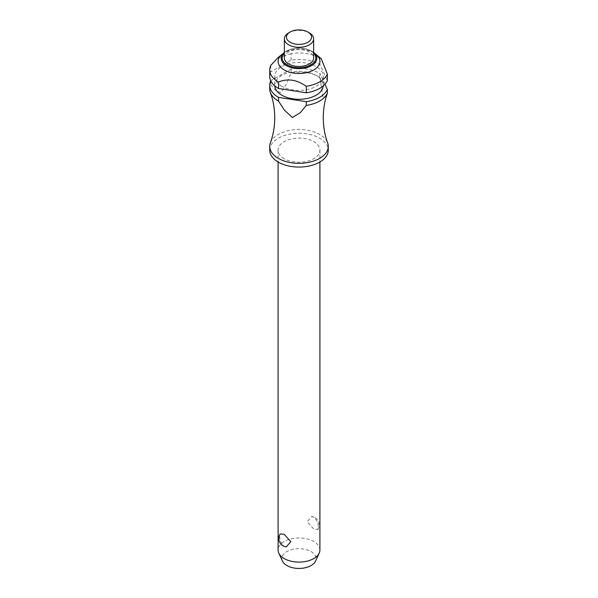 <?xml version="1.0" encoding="UTF-8"?>
<svg xmlns="http://www.w3.org/2000/svg" width="598" height="598" viewBox="0 0 598 598"><rect width="100%" height="100%" fill="white"/><g stroke="black" fill="none" stroke-linecap="round" stroke-linejoin="round"><path stroke-width="0.45" stroke-dasharray="2.99 2.24" d="M270.356 142.929A29.272 16.901 180 0 1 290.658 130.214A29.272 16.901 180 0 1 319.698 134.46A29.272 16.901 180 0 1 327.644 142.929M284.214 158.709A20.908 12.072 180 0 1 278.092 150.165A20.908 12.072 180 0 1 290.994 139.013A20.908 12.072 180 0 1 313.786 141.629A20.908 12.072 180 0 1 319.908 150.165A20.908 12.072 180 0 1 307.006 161.325A20.908 12.072 180 0 1 284.214 158.709M313.786 517.248L311.67 516.545L307.2 521.71L313.786 529.073L317.8 529.492L318.293 527.047C318.293 522.869 316.791 519.602 313.786 517.248M319.908 550.025A20.908 12.072 0 0 0 313.786 541.489A20.908 12.072 0 0 0 290.994 538.873A20.908 12.072 0 0 0 278.092 550.025M286.33 546.849L284.214 546.146C281.209 543.791 279.707 540.525 279.707 536.346L280.2 533.902M269.728 150.165A29.272 16.901 180 0 1 287.795 134.557A29.272 16.901 180 0 1 319.698 138.22A29.272 16.901 180 0 1 328.272 150.165M281.845 86.314A24.256 14.001 180 0 1 274.744 76.409A24.256 14.001 180 0 1 289.716 63.478A24.256 14.001 180 0 1 316.155 66.513A24.256 14.001 180 0 1 323.256 76.409A24.256 14.001 180 0 1 308.284 89.349A24.256 14.001 180 0 1 281.845 86.314M274.766 85.895A24.256 14.001 180 0 1 274.744 85.29A24.256 14.001 180 0 1 289.716 72.351A24.256 14.001 180 0 1 316.155 75.385A24.256 14.001 180 0 1 323.256 85.29A24.256 14.001 180 0 1 323.234 85.895M270.804 65.369L270.804 71.857L291.114 60.136A29.272 16.901 180 0 1 319.698 64.464A29.272 16.901 180 0 1 319.923 64.591L327.36 80.61M291.114 60.136L291.114 53.648A29.272 16.901 180 0 1 319.698 57.976A29.272 16.901 180 0 1 319.923 58.103L319.923 64.591M282.121 54.261A20.908 12.072 180 0 1 313.786 52.848A20.908 12.072 180 0 1 315.879 54.261M291.114 53.648L277.599 58.058M288.647 32.875A14.636 8.454 180 0 1 309.353 32.875M284.364 57.976A14.636 8.454 180 0 1 293.401 50.165A14.636 8.454 180 0 1 309.353 51.996A14.636 8.454 180 0 1 313.636 57.976M270.752 80.85A29.272 16.901 180 0 1 270.804 80.737L270.804 84.497A29.272 16.901 0 0 0 269.728 89.05M282.473 561.103A17.103 9.874 180 0 1 290.456 550.01A17.103 9.874 180 0 1 311.095 551.58A17.103 9.874 180 0 1 315.527 561.103M269.728 76.409A29.272 16.901 180 0 1 270.804 71.857M319.923 77.224A29.272 16.901 0 0 0 319.698 77.097A29.272 16.901 0 0 0 291.114 72.769L291.114 69.017A29.272 16.901 180 0 1 319.698 73.337A29.272 16.901 180 0 1 319.923 73.472L319.923 77.224L323.137 97.967L326.8 94.985M321.313 58.821L319.923 58.103M324.931 84.258L319.923 73.472M270.804 84.497L275.125 90.111L280.963 92.862L286.793 83.376L291.114 72.769M291.114 69.017L270.804 80.737M284.364 52.497A17.798 10.271 180 0 1 284.641 52.273A17.798 10.271 180 0 1 286.42 51.077A17.798 10.271 180 0 1 311.58 51.077A17.798 10.271 180 0 1 313.359 52.273A17.798 10.271 180 0 1 313.636 52.497M313.636 53.177A16.834 9.718 0 0 0 287.1 51.099A16.834 9.718 0 0 0 284.364 53.177M278.092 150.165L278.092 161.998M274.744 76.409L274.744 85.29M313.636 52.489L313.359 52.273C305.002 47.1 296.04 46.689 286.472 51.039L284.364 52.489M317.8 529.492A8.365 8.365 0 0 0 311.67 516.545M323.256 76.409L323.256 85.29M319.908 150.165L319.908 161.998"/><path stroke-width="0.9" d="M306.266 105.42A29.272 16.901 0 0 0 327.36 93.243L326.8 94.985C324.467 102.161 323.286 109.748 323.256 117.731C323.309 126.694 324.774 135.088 327.644 142.929A29.272 16.901 180 0 1 328.272 146.413A29.272 16.901 180 0 1 310.205 162.028A29.272 16.901 180 0 1 278.302 158.365A29.272 16.901 180 0 1 269.728 146.413A29.272 16.901 180 0 1 270.356 142.929C273.226 135.088 274.691 126.694 274.744 117.731C274.691 108.769 273.226 100.367 270.356 92.533A29.272 16.901 0 0 0 278.302 100.995A29.272 16.901 0 0 0 278.526 101.129L278.526 97.369L306.266 101.66L306.266 105.42L300.368 112.618L292.4 117.507L284.424 110.152L278.526 101.129M278.092 161.998L278.092 550.025A20.908 12.072 0 0 0 278.795 553.135A20.908 12.072 0 0 0 284.214 558.562A20.908 12.072 0 0 0 304.427 561.686A20.908 12.072 0 0 0 319.205 553.135A20.908 12.072 0 0 0 319.908 550.025L319.908 161.998M280.2 533.902L284.214 534.32L290.8 541.683L286.33 546.849A8.365 8.365 0 0 1 280.2 533.902M328.272 146.413L328.272 150.165A29.272 16.901 180 0 1 310.205 165.781A29.272 16.901 180 0 1 278.302 162.118A29.272 16.901 180 0 1 269.728 150.165L269.728 146.413M323.234 85.895A24.256 14.001 180 0 1 307.798 98.341A24.256 14.001 180 0 1 281.845 95.194A24.256 14.001 180 0 1 274.766 85.895M313.636 52.489L315.879 54.261A20.908 12.072 180 0 1 316.245 54.56A20.908 12.072 180 0 1 312.365 70.676A20.908 12.072 180 0 1 284.214 69.921A20.908 12.072 180 0 1 281.755 54.56A20.908 12.072 180 0 1 282.121 54.261L284.364 52.489M281.755 54.56L277.599 58.058L270.804 65.369A29.272 16.901 180 0 0 269.728 69.921L269.728 76.409A29.272 16.901 180 0 0 278.302 88.362A29.272 16.901 180 0 0 278.526 88.497L278.526 82.008C287.773 78.263 297.019 79.691 306.266 86.299L306.266 92.787L278.526 88.497M278.526 82.008A29.272 16.901 180 0 1 278.302 81.874A29.272 16.901 180 0 1 269.728 69.921M309.353 32.875L307.873 32.023L309.353 32.875A14.636 8.454 180 0 1 313.636 38.848A14.636 8.454 180 0 1 304.599 46.659A14.636 8.454 180 0 1 288.647 44.828A14.636 8.454 180 0 1 284.364 38.848A14.636 8.454 180 0 1 288.647 32.875L290.127 32.023A12.543 7.243 180 0 1 307.873 32.023L307.873 32.023A12.543 7.243 180 0 1 307.873 42.264A12.543 7.243 180 0 1 290.127 42.264A12.543 7.243 180 0 1 290.127 32.023M313.636 38.848L313.636 57.976A14.636 8.454 180 0 1 304.599 65.78A14.636 8.454 180 0 1 288.647 63.949A14.636 8.454 180 0 1 284.364 57.976L284.364 38.848M278.526 97.369A29.272 16.901 180 0 1 278.302 97.242A29.272 16.901 180 0 1 269.728 85.29A29.272 16.901 180 0 1 270.752 80.85M269.728 85.29L269.728 89.05A29.272 16.901 0 0 0 270.356 92.533M319.205 553.135L315.527 561.103A17.103 9.874 180 0 1 303.44 568.1A17.103 9.874 180 0 1 286.905 565.544A17.103 9.874 180 0 1 282.473 561.103L278.795 553.135M306.266 92.787A29.272 16.901 180 0 0 327.36 80.61L327.36 74.122L321.313 58.821L316.245 54.56M327.36 93.243L327.36 89.483L324.931 84.258M327.36 89.483A29.272 16.901 180 0 1 306.266 101.66M327.36 74.122A29.272 16.901 180 0 1 306.266 86.299M313.636 52.497A17.798 10.271 180 0 1 311.58 65.608A17.798 10.271 180 0 1 286.42 65.608A17.798 10.271 180 0 1 284.364 52.497M284.364 53.177A16.834 9.718 0 0 0 287.1 64.846A16.834 9.718 0 0 0 310.9 64.846A16.834 9.718 0 0 0 313.636 53.177"/></g></svg>
